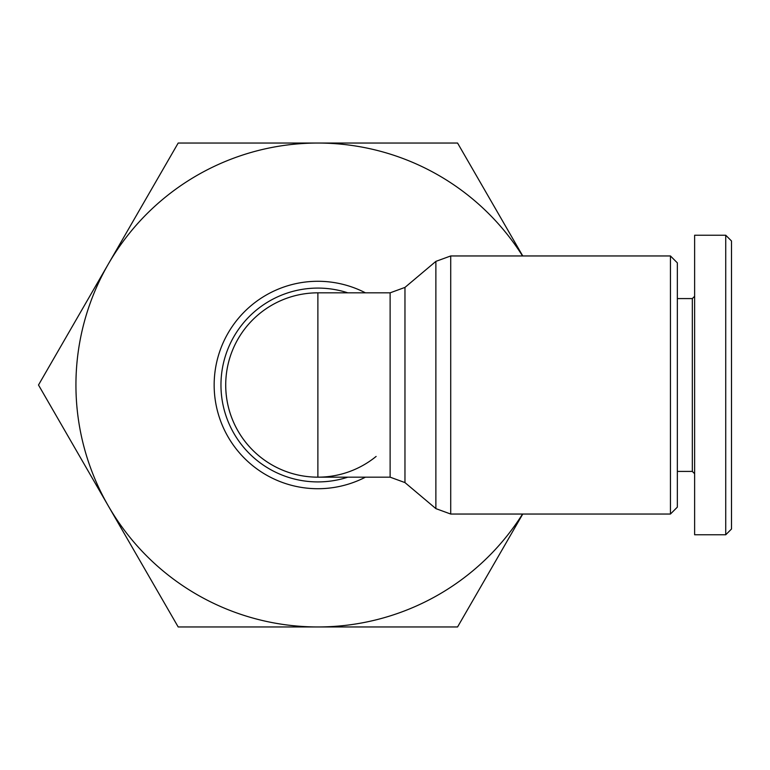 <?xml version="1.0" encoding="UTF-8"?>
<svg xmlns="http://www.w3.org/2000/svg" width="770" height="770" viewBox="0 0 770 770"><rect width="100%" height="100%" fill="white"/><g stroke="black" fill="none" stroke-linecap="round" stroke-linejoin="round"><path stroke-width="1.16" d="M317.885 292.831L390.12 292.831L390.12 477.169L317.885 477.169A92.169 92.169 0 0 1 225.706 385A92.169 92.169 0 0 0 317.885 477.169L317.885 292.831A92.169 92.169 0 0 0 278.345 468.256A92.169 92.169 0 0 0 376.126 456.437M670.439 385L670.439 514.042L450.719 514.042L450.719 255.958L670.439 255.958L670.439 385M677.35 298.587L692.326 298.587L692.326 471.413L694.627 473.714M725.735 235.225L694.627 235.225L694.627 534.775L725.735 534.775L731.5 529.019L731.5 240.981L725.735 235.225L725.735 534.775M670.439 514.042L677.35 507.132L677.35 262.868L670.439 255.958M522.763 514.042L457.572 626.953L178.188 626.953L38.5 385L108.349 264.023A241.953 241.953 0 0 0 317.885 626.953A241.953 241.953 0 0 0 522.551 514.042M522.551 255.958A241.953 241.953 0 0 0 108.349 264.023L178.188 143.047L457.572 143.047L522.763 255.958M435.878 261.377L435.878 508.624L404.962 482.588L404.962 287.412L435.878 261.377L450.719 255.958M347.828 477.169A96.914 96.914 0 0 1 220.961 385A96.914 96.914 0 0 1 347.828 292.831M365.442 292.831A103.719 103.719 0 0 0 214.156 385A103.719 103.719 0 0 0 365.442 477.169M390.12 477.169L404.962 482.588M677.35 471.413L692.326 471.413M692.326 298.587L694.627 296.286M404.962 287.412L390.12 292.831M450.719 514.042L435.878 508.624"/></g></svg>
